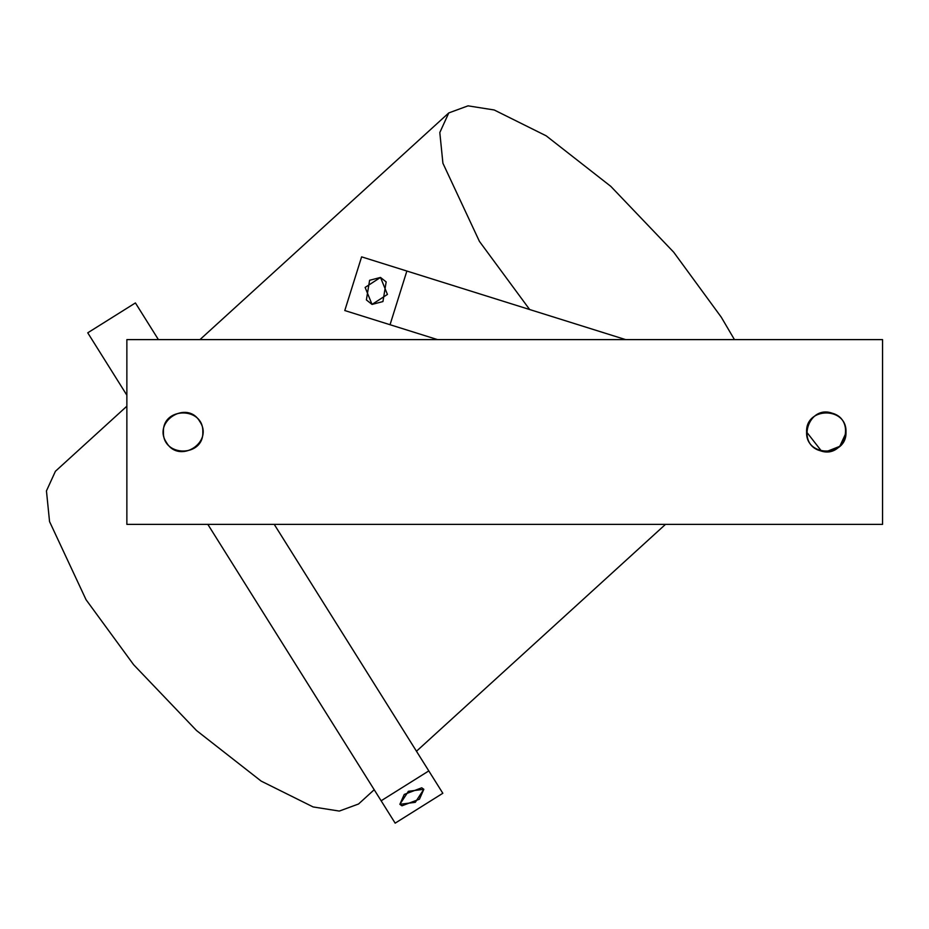 <?xml version="1.0" encoding="UTF-8"?>
<svg xmlns="http://www.w3.org/2000/svg" width="929" height="929" viewBox="0 0 929 929"><rect width="100%" height="100%" fill="white"/><g stroke="black" fill="none" stroke-linecap="round" stroke-linejoin="round"><path stroke-width="1.39" d="M845.982 431.997C847.062 406.6 805.513 406.6 806.593 431.997C805.513 457.382 847.062 457.382 845.982 431.997C847.062 406.6 805.513 406.6 806.593 431.997L821.48 451.088M822.374 451.285L826.287 451.68L839.793 446.315L845.959 432.995M163.434 431.997C162.354 457.382 203.904 457.382 202.812 431.997C203.904 406.6 162.354 406.6 163.434 431.997C162.354 457.382 203.904 457.382 202.812 431.997C203.904 406.6 162.354 406.6 163.434 431.997M126.867 339.608L126.867 524.374L882.55 524.374L882.55 339.608L126.867 339.608M820.4 450.786C844.31 459.414 856.735 419.769 832.175 413.196C808.276 404.568 795.839 444.213 820.4 450.786M387.428 294.423L380.507 277.434L365.12 287.433L372.041 304.422L387.428 294.423M625.623 339.608L361.613 256.857L344.787 310.541L390.041 324.72L406.867 271.036M437.524 339.608L390.041 324.72M401.955 805.815L399.865 804.317L404.243 794.434L421.731 787.804L423.821 789.302L419.443 799.195L401.955 805.815M529.646 309.52L479.422 241.377L442.912 163.225L439.812 132.545L448.788 112.92L468.042 105.848L494.205 109.982L546.171 135.82L610.806 186.369L673.711 252.212L721.276 317.195L734.444 339.608M374.201 789.731L358.548 804.003L339.294 811.075L313.131 806.941L261.165 781.103L196.53 730.542L133.625 664.711L86.06 599.728L49.551 521.575L46.45 490.907L55.426 471.27L126.867 406.194M366.386 299.928L369.603 280.291L380.507 277.434L386.162 281.917L382.945 301.565L372.041 304.422L366.386 299.928M408.388 791.299L399.865 804.317L415.298 802.319L423.821 789.302L408.388 791.299M207.841 524.374L395.162 823.152L442.831 793.273L428.803 770.907L381.134 800.786M274.241 524.374L428.803 770.907M126.867 395.208L87.744 332.814L135.413 302.935L158.406 339.608M199.805 421.534C187.24 399.447 152.042 421.511 166.442 442.448C179.018 464.535 214.216 442.471 199.805 421.534M665.489 524.374L416.471 751.236M448.788 112.92L199.956 339.608"/></g></svg>
